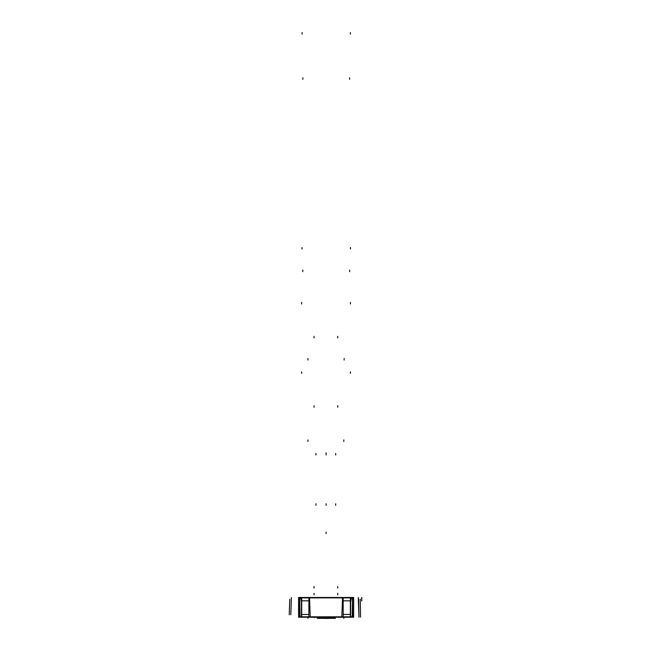 <?xml version="1.0" encoding="UTF-8"?>
<svg xmlns="http://www.w3.org/2000/svg" width="651" height="651" viewBox="0 0 651 651"><rect width="100%" height="100%" fill="white"/><g stroke="black" fill="none" stroke-linecap="round" stroke-linejoin="round"><path stroke-width="0.98" d="M298.931 616.814L353.29 616.814L298.931 616.814M353.631 617.197L353.631 597.488L352.622 597.488L352.622 617.197L353.631 617.197M299.606 617.197L298.589 617.197L298.589 597.488L299.606 597.488L299.606 617.197L301.698 617.197L301.698 597.488L299.606 597.488L299.981 617.197L299.639 597.488M352.24 617.197L352.582 597.488L352.24 617.197M353.607 599.449L352.622 599.449L353.607 599.449M299.606 599.449L298.614 599.449L299.606 599.449M298.589 597.87L353.631 597.87L298.589 597.87M352.622 599.481L352.639 597.838M301.494 614.446L308.891 614.446L301.494 614.446M343.175 614.446L350.726 614.446L343.175 614.446M353.631 614.78L352.622 614.78M299.606 614.78L298.589 614.78M353.631 597.537L352.622 597.537M299.606 597.537L298.589 597.537M325.744 618.45L325.191 617.197M324.979 616.782L324.979 618.426L327.445 618.426L327.445 616.782M327.184 617.197L326.476 618.442M326.533 618.393L325.687 618.393M299.606 599.481L299.606 597.838M352.622 597.488L350.36 597.488L350.36 617.197L352.622 617.197M343.175 617.197L343.175 597.488L350.653 597.488L350.677 617.197L301.389 617.197L301.413 597.488L308.891 597.488L308.891 617.197M342.524 597.488L341.84 617.197M343.175 597.488L308.891 597.488M309.542 597.488L310.226 617.197M302.756 616.79L302.756 617.238M303.13 616.79L303.13 617.238L302.731 616.79M303.097 616.79L303.097 617.238L304.741 617.238M304.709 616.79L304.709 617.238M305.059 617.238L304.684 616.79M301.804 617.205L315.458 617.238L315.458 616.814M336.77 616.814L336.762 617.238L351.149 617.205M306.466 616.79L306.466 617.238L306.125 616.79M306.922 616.79L306.922 617.238L306.409 616.79M307.215 616.79L307.215 617.238L306.873 616.79M307.443 616.79L307.443 617.238L307.166 616.79M307.663 616.79L307.663 617.238L307.402 616.79M307.825 616.79L307.825 617.238L307.638 616.79M307.817 616.79L307.817 617.238M305.514 616.79L305.514 617.238L305.514 616.79M305.937 616.79L305.514 617.238M306.173 616.79L306.173 617.238L305.897 616.79M308.281 616.79L308.281 617.238M308.655 616.79L308.24 617.238M308.623 616.79L308.623 617.238M310.389 617.238L310.397 616.79L310.389 617.238L308.59 617.238M310.356 616.79L310.356 617.238M312.22 616.79L312.22 617.238L310.787 617.238L310.787 616.79M312.513 616.79L312.513 617.238L312.171 616.79M312.74 616.79L312.74 617.238L312.456 616.79M312.96 616.79L312.96 617.238L312.692 616.79M315.165 617.238L313.123 617.238L313.115 616.79L312.936 617.238L312.936 616.79M310.812 616.79L310.812 617.238M338.837 616.79L338.837 617.238L337.397 617.238L337.397 616.79M339.122 616.79L339.122 617.238L338.78 616.79M339.35 616.79L339.35 617.238L339.073 616.79M339.57 616.79L339.57 617.238L339.309 616.79M339.684 616.79L339.684 617.238L339.545 616.79M339.724 617.238L339.667 616.79M337.421 616.79L337.421 617.238M340.188 616.79L340.188 617.238M342.304 616.79L342.304 617.238L340.147 617.238L340.147 616.79M342.263 616.79L342.263 617.238M342.719 616.79L342.719 617.238L342.695 616.79M343.069 617.238L342.678 616.79M344.827 617.238L344.835 616.79L344.827 617.238L343.028 617.238M344.794 616.79L344.794 617.238M346.657 616.79L346.657 617.238L346.145 616.79M346.617 616.79L346.617 617.238L347.585 616.79M345.225 616.79L345.624 617.238M346.194 616.79L345.233 617.238M350.222 617.238L349.831 616.79M348 616.79L348 617.238L347.992 616.79M348.391 616.79L347.992 617.238M348.35 616.79L349.123 617.238M349.872 616.79L349.099 617.238M337.527 617.238L336.355 617.238M315.621 617.238L315.108 617.238M336.77 617.238L336.77 616.79L336.77 617.238L327.445 617.238M324.979 617.238L315.458 617.238L315.458 616.79L315.458 617.238M315.027 617.205L324.979 617.205M327.445 617.205L337.194 617.205M300.949 597.716L308.891 597.716M343.175 597.716L351.271 597.716M300.949 600.824L308.891 600.824M343.175 600.824L351.271 600.824M350.409 616.814L350.409 597.87L350.409 616.814M301.657 616.814L301.657 597.87L301.657 616.814M302.097 32.55L302.097 34.104M302.886 77.778L302.886 79.332M350.409 303.993L350.409 302.438M315.947 455.025L315.947 453.47M335.68 455.025L335.68 453.47M326.11 455.025L326.11 453.47L326.11 455.025M314.051 588.048L314.051 586.494L314.051 588.048M302.788 271.662L302.788 270.108M290.802 614.747L291.347 599.148M301.999 249.056L301.999 247.502M289.223 614.747L289.768 599.148M350.466 249.056L350.466 247.502M349.677 271.662L349.677 270.108M337.739 588.048L337.739 586.494M337.739 337.902L337.739 336.347M337.739 405.719L337.739 407.274M337.739 593.313L337.739 594.868M314.051 337.902L314.051 336.347M314.051 593.313L314.051 594.868M314.051 405.719L314.051 407.274M344.151 360.044L344.151 358.489M307.939 360.044L307.939 358.489M299.045 614.65L299.419 603.982M343.818 439.921L343.818 441.476L343.818 439.921M307.939 439.921L307.939 441.476L307.939 439.921M326.11 454.3L326.11 452.746M326.094 532.046L326.094 533.592L326.094 532.046M301.657 303.993L301.657 302.438M290.81 614.78L291.412 597.537M350.409 371.811L350.409 373.365M358.286 597.488L358.978 617.197M301.657 371.811L301.657 373.365M350.368 32.55L350.368 34.104M360.255 599.099L360.573 617.164M349.579 77.778L349.579 79.332M358.677 599.099L358.994 617.164M335.68 503.784L335.68 505.339L335.68 503.784M315.947 503.784L315.947 505.339L315.947 503.784M326.11 503.784L326.11 505.339L326.11 503.784M307.939 617.197L307.939 618.369L307.939 617.197M343.818 617.238L343.818 618.369L343.818 617.238M319.421 617.238L319.421 618.369M317.216 617.238L317.216 618.369L317.216 617.238M317.517 617.238L317.517 618.369L317.517 617.238M319.324 617.238L319.324 618.369M319.592 617.238L319.617 618.369M319.649 617.238L319.649 618.369M319.397 617.238L319.397 618.369M319.69 617.238L319.69 618.369M318.355 617.238L318.355 618.369L318.355 617.238M318.876 617.238L318.876 618.369L318.876 617.238M320.479 617.238L320.479 618.369M321.13 617.238L321.13 618.369M321.863 617.238L321.863 618.369M322.522 617.238L322.522 618.369M322.774 617.238L322.774 618.369L322.774 617.238M321.431 617.238L321.431 618.369L321.431 617.238M321.618 617.238L321.618 618.369M321.545 617.238L321.545 618.369M321.106 617.238L321.106 618.369M321.033 617.238L321.033 618.369M321.179 617.238L321.179 618.369L321.179 617.238M320.194 617.238L320.194 618.369L320.194 617.238M321.472 617.238L321.472 618.369M321.382 617.238L321.382 618.369M321.301 617.238L321.301 618.369M321.212 617.238L321.212 618.369M323.392 617.238L323.392 618.369L323.392 617.238M323.156 617.238L323.156 618.369L323.156 617.238M324.434 617.238L324.434 618.369M324.711 617.238L324.711 618.369M323.856 617.238L323.856 618.369L323.856 617.238M324.117 617.238L324.117 618.369L324.117 617.238M327.591 617.238L327.591 618.369M328.397 617.238L328.397 618.369L328.397 617.238M328.161 617.238L328.161 618.369L328.161 617.238M329.105 617.238L329.105 618.369L329.105 617.238M328.877 617.238L328.877 618.369M328.812 617.238L328.812 618.369M327.868 617.238L327.868 618.369M329.756 617.238L329.756 618.369L329.756 617.238M329.455 617.238L329.455 618.369L329.455 617.238M332.026 617.238L332.026 618.369L332.026 617.238M331.489 617.238L331.489 618.369M331.424 617.238L331.424 618.369L331.44 617.238M330.61 617.238L330.61 618.369L330.61 617.238M331.058 617.238L331.058 618.369L331.058 617.238M331.505 617.238L331.505 618.369M332.043 617.238L332.043 618.369L332.043 617.238M332.702 617.238L332.702 618.369L332.702 617.238M332.409 617.238L332.409 618.369L332.409 617.238M334.28 617.238L334.28 618.369M334.614 617.238L334.614 618.369M334.687 617.238L334.687 618.369L334.712 617.238M334.834 617.238L334.834 618.369M334.874 617.238L334.874 618.369M334.736 617.238L334.736 618.369M334.345 617.238L334.345 618.369M334.044 617.238L334.053 618.369M334.655 617.238L334.655 618.369L334.647 617.238M334.419 617.238L334.419 618.369L334.419 617.238M335.159 617.238L335.159 618.369L335.143 617.238M335.053 617.238L335.053 618.369L335.062 617.238M335.029 617.238L335.005 618.369M334.996 617.238L334.996 618.369M335.175 617.238L335.175 618.369M335.33 617.238L335.33 618.369M334.931 617.238L334.931 618.369M334.459 617.238L334.459 618.369M333.654 617.238L333.654 618.369M333.947 617.238L333.947 618.369L333.971 617.238M333.89 617.238L333.89 618.369M333.54 617.238L333.54 618.369L333.54 617.238M333.857 617.238L333.857 618.369L333.857 617.238M333.996 617.238L333.996 618.369L333.987 617.238M334.118 617.238L334.118 618.369M314.051 617.758L314.051 617.197M300.786 597.716L300.786 599.27M351.442 597.716L351.442 599.27M361.696 597.577L361.696 600.963M361.777 597.577L361.777 600.963L361.777 597.577"/></g></svg>
